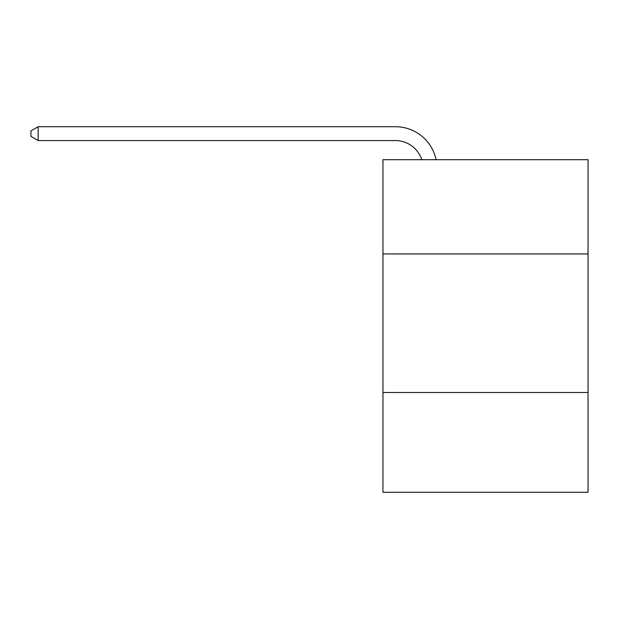 <?xml version="1.0" encoding="UTF-8"?>
<svg xmlns="http://www.w3.org/2000/svg" width="619" height="619" viewBox="0 0 619 619"><rect width="100%" height="100%" fill="white"/><g stroke="black" fill="none" stroke-linecap="round" stroke-linejoin="round"><path stroke-width="0.93" d="M588.05 253.929L588.05 159.694L382.952 159.694L382.952 253.929L588.05 253.929L588.05 492.291L382.952 492.291L382.952 253.929M588.05 392.508L382.952 392.508M395.417 126.709L38.154 126.709L395.417 126.709A41.574 41.574 139 0 1 436.101 159.694M421.771 159.694A27.716 27.716 -41 0 0 395.417 140.567L38.154 140.567L30.95 136.412L30.95 130.864L38.154 126.709L38.154 140.567"/></g></svg>
